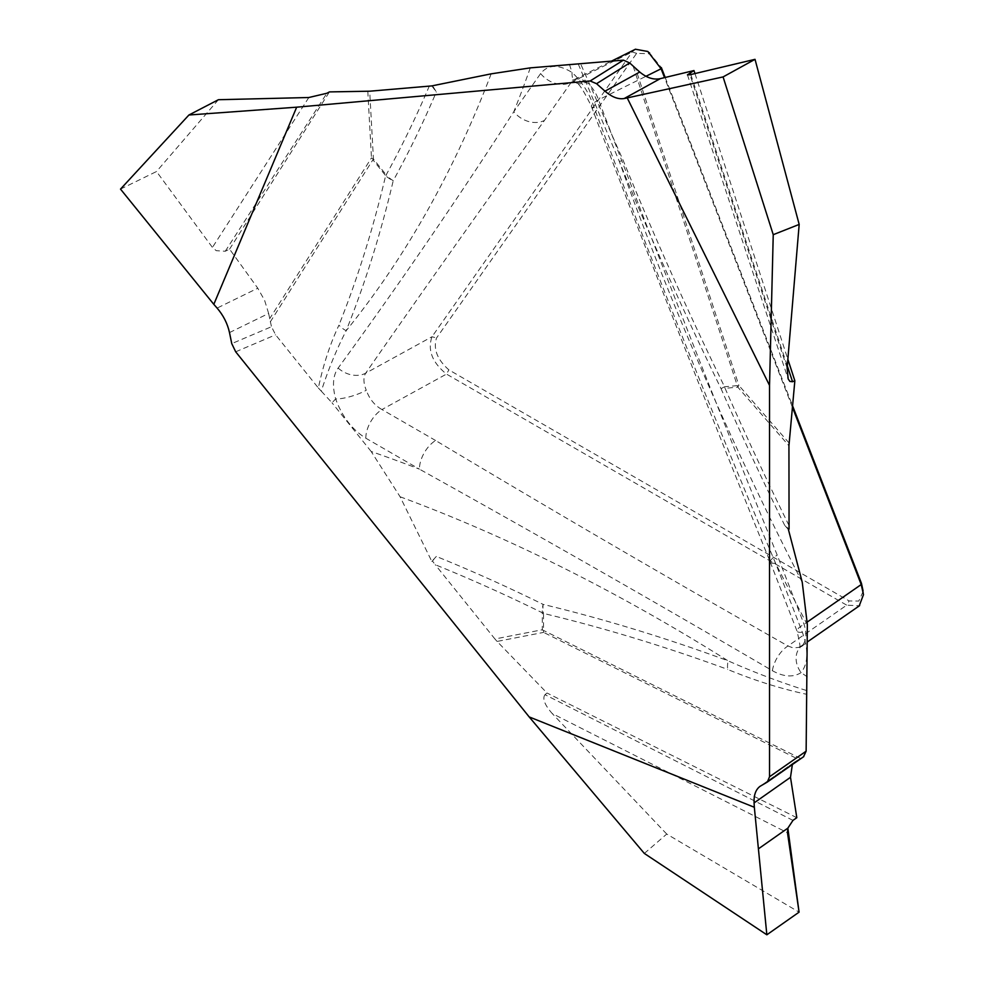 <?xml version="1.0" encoding="UTF-8"?>
<svg xmlns="http://www.w3.org/2000/svg" width="984" height="984" viewBox="0 0 984 984"><rect width="100%" height="100%" fill="white"/><g stroke="black" fill="none" stroke-linecap="round" stroke-linejoin="round"><path stroke-width="0.74" stroke-dasharray="4.92 3.69" d="M772.379 670.694A23.677 13.481 -60.7 0 1 787.95 645.984C668.923 578.457 551.471 509.97 435.592 440.5A23.677 13.665 -60 0 0 419.43 469.147C535.788 533.881 653.438 601.064 772.379 670.694C783.67 676.967 793.239 677.607 801.074 672.613C808.282 663.388 808.725 649.944 802.378 632.281L775.564 563.18C711.469 412.308 651.014 260.465 594.188 107.637C589.404 93.382 582.036 81.66 572.085 72.496C558.432 64.095 547.953 64.452 540.622 73.566L513.808 111.709C456.355 200.834 397.794 286.295 338.139 368.077C332.961 375.298 332.125 385.58 335.642 398.938C342.088 416.564 352.137 429.639 365.802 438.188L419.43 469.147A2139.167 1235.055 -120 0 0 371.177 451.496L400.107 496.772L431.804 561.384L436.342 556.44L432.443 561.015L435.236 564.718A2052.759 1185.166 60 0 1 542.295 612.774L542.295 629.772L494.927 638.985L435.236 564.718M431.804 561.384L432.443 561.015M760.89 785.786L795.933 761.161L803.497 756.77L767.065 782.219M806.4 690.485C780.496 682.367 754.371 672.478 728.037 660.805A23.677 14.28 110.2 0 0 727.68 669.428C754.224 680.362 780.374 688.615 806.13 694.187M644.336 853.436L666.734 834.051L799.069 912.156M792.391 407.167L664.532 77.625M863.079 591.556L858.786 601.076L849.106 600.929L448.876 369.861C437.228 359.578 433.108 348.963 436.515 338.016L636.636 53.321L650.227 53.837L661.346 67.588M665.184 77.478L792.526 405.703M578.272 64.046L619.305 161.351C650.609 238.153 684.532 313.921 721.051 388.668L724.531 386.761C688.185 312.395 654.397 236.947 623.167 160.429L580.683 63.96M788.418 529.54L784.691 525.321L789.057 529.158M807.347 624.68A2139.167 1235.055 -120 0 1 775.564 563.18A23.677 5.006 158.8 0 1 770.238 562.085C709.12 411.189 649.526 259.333 591.446 106.518C583.586 90.282 578.346 82.287 575.738 82.558A23.677 12.62 123.6 0 0 586.427 82.016C591.716 86.272 595.763 92.213 598.543 99.839C656.562 252.531 716.118 404.301 777.237 555.148L804.051 624.25C806.843 633.339 806.437 640.19 802.846 644.791L798.627 647.447L793.055 647.878L787.95 645.984L846.72 605.16L859.241 605.8M770.226 562.048A23.677 5.006 158.8 0 1 777.237 555.148M594.188 107.637A23.677 4.797 159.5 0 1 591.433 106.481A23.677 4.797 159.5 0 1 598.543 99.839L645.959 76.297M792.969 820.385L545.001 694.679L547.018 693.007L497.092 641.433L543.598 632.392A23.677 12.73 -63.5 0 1 543.512 630.424L543.512 613.426C604.237 627.989 665.639 646.66 727.68 669.428M545.001 694.679C542.209 698.554 544.607 704.827 552.196 713.511L787.495 832.784M666.734 834.051L552.196 713.511M318.361 387.991L321.288 391.165C328.238 369.615 336.528 349.468 346.159 330.722A23.677 18.819 -158.2 0 1 338.939 325.163C330.058 344.043 323.195 364.978 318.361 387.991L275.606 334.818L271.486 326.713L231.757 343.625M321.288 391.165L332.026 402.788A2139.167 1235.055 -120 0 0 335.642 398.938A23.677 6.371 -18.6 0 0 366.269 390.254C363.379 383.047 363.17 377.352 365.667 373.194C423.612 289.788 483.218 205.533 544.459 120.405L571.274 82.262L574.029 79.729M371.177 451.496L332.026 402.788M494.927 638.985L497.092 641.433M400.107 496.772A2102.894 1214.121 60 0 1 728.037 660.805C665.762 637.878 604.127 619.071 543.106 604.385A23.677 15.547 103.5 0 0 543.512 613.426A23.677 13.665 180 0 1 542.295 612.774A23.677 14.637 -63.8 0 1 543.106 604.385A2061.824 1190.406 -120 0 0 436.342 556.44M635.418 49.237L632.122 52.041L432.001 336.737C427.388 350.033 432.21 362.481 446.49 374.08L846.72 605.16L849.106 600.929M795.933 761.161L792.366 764.568M796.806 817.692L547.018 693.007M807.347 676.894A2139.167 1235.055 -120 0 0 801.074 672.613A23.677 18.991 -138.2 0 1 800.017 647.337A23.677 18.991 -138.2 0 1 802.846 644.791M802.378 632.281A23.677 5.006 158.8 0 1 797.052 631.187A23.677 5.006 158.8 0 1 804.051 624.25L807.323 621.974M491.151 73.849A2102.894 1214.121 60 0 1 346.159 330.722C364.953 283.872 380.648 233.86 393.231 180.687A23.677 17.847 -166.8 0 1 385.642 175.681C373.17 228.608 357.598 278.435 338.939 325.163M431.804 85.903L436.342 91.967L432.443 85.534M530.29 67.871A2139.167 1235.055 -120 0 1 513.808 111.709A23.677 18.671 35.1 0 0 544.459 120.405M338.139 368.077A23.677 18.868 34.6 0 0 365.667 373.194L432.001 336.737L436.515 338.016M694.962 73.566L787.864 359.295M574.102 79.692C577.473 78.154 581.581 78.929 586.427 82.016M569.441 64.366A2139.167 1235.055 -120 0 0 572.085 72.496A23.677 12.62 123.6 0 0 575.738 82.558L571.261 80.454L574.053 79.741M540.622 73.566A23.677 18.671 35.1 0 0 571.274 82.262L632.122 52.041L636.636 53.321M802.243 582.257A2102.894 1214.121 60 0 1 619.305 161.351A23.677 1.697 -22.2 0 0 623.167 160.429M120.515 189.113L156.505 171.523L212.433 247.415L216.283 250.699L225.275 251.24L229.567 249.137L257.783 288.214L217.107 308.09M229.493 332.58L268.632 313.453L271.486 326.713M218.399 99.716L156.505 171.523M268.632 313.453L264.61 300.341L257.783 288.214M229.567 249.137L329.443 91.906M365.802 438.188A23.677 13.665 -60 0 1 381.964 409.541C374.707 405.506 369.48 399.073 366.269 390.254M800.582 758.479L543.512 630.424A23.677 13.665 180 0 1 542.295 629.772A23.677 18.967 -101 0 0 543.598 632.392L798.799 759.513M788.934 525.345A2052.759 1185.166 60 0 1 725.073 388.299A23.677 3.616 156.3 0 1 721.051 388.668A2061.824 1190.406 -120 0 0 784.691 525.321M235.693 351.805L275.606 334.818M435.592 440.5L381.964 409.541L446.49 374.08L448.876 369.861M633.229 66.359L737.274 385.63L724.531 386.761A23.677 18.671 84.9 0 0 725.073 388.299L737.816 387.155L788.934 445.752M789.057 442.972L738.886 385.445A23.677 3.973 161.9 0 1 737.274 385.63A23.677 18.671 84.9 0 0 737.816 387.155A23.677 6.212 138.9 0 1 738.886 385.445L635.59 68.499M429.393 85.866A2052.759 1185.166 60 0 1 386.183 174.869A23.677 18.253 28.9 0 0 393.231 180.687A2061.824 1190.406 -120 0 0 436.342 91.967M690.805 74.55L787.298 365.913M787.126 368.028L689.981 74.747M270.28 321.928L372.899 159.814L385.642 175.681A23.677 5.006 -38.8 0 1 386.183 174.869L373.44 159.014L369.701 91.205M367.807 91.303L371.472 157.883A23.677 19.569 32.3 0 0 372.899 159.814A23.677 5.006 -38.8 0 1 373.44 159.014A23.677 12.743 -3.2 0 1 371.472 157.883L269.604 318.804M225.275 251.24L326.86 93.259M308.828 97.514L212.433 247.415M770.238 562.085L797.052 631.187C800.066 644.176 800.865 649.846 799.451 648.185L807.347 641.949M863.485 594.385L863.349 591.692M795.158 761.641L760.066 786.314M574.336 79.569L611.285 61.229M647.915 51.451L650.043 52.865M687.435 74.833L787.926 378.25"/><path stroke-width="1.48" d="M754.334 807.274L766.844 934.8L799.069 912.156L787.495 832.784L787.852 828.147L792.969 820.385L796.806 817.692L790.496 777.311L754.088 802.907L754.334 807.274L529.171 716.905L644.336 853.436L766.844 934.8M787.298 365.913L792.551 381.731L794.851 380.771L788.934 445.752L789.057 529.158L788.418 529.54L802.243 582.257L807.347 624.68L806.13 751.186L803.497 756.77M792.551 381.731L789.881 381.423L788.147 378.852L787.126 368.028L799.18 224.426L755.023 59.335L689.981 74.747L687.435 74.833L693.978 70.553L660.301 78.646L624.188 98.535L627.226 97.92L769.537 385.433L773.239 234.684L799.18 224.426M754.088 802.907C753.732 795.084 755.724 789.549 760.066 786.314L767.36 782.034L769.537 776.745L769.537 385.433M604.988 91.168L639.735 72.041L629.674 62.951L596.562 83.689L604.988 91.168C611.851 97.072 618.247 99.532 624.188 98.535M596.562 83.689L590.154 80.971L296.676 107.182L188.916 115.005L218.399 99.716L308.828 97.514L326.86 93.259L329.443 91.906L369.701 91.205L431.804 85.903L491.151 73.849L530.29 67.871L623.426 60.135L629.674 62.951M529.171 716.905L235.693 351.805L231.757 343.625L229.493 332.58C227.525 323.613 223.393 315.458 217.107 308.09L213.811 304.339L296.676 107.182M859.241 605.8L863.485 594.619L861.209 584.545L792.391 407.167M664.532 77.625L661.1 68.769L647.841 51.488L635.418 49.237M645.959 76.297L661.1 68.769L661.346 67.588L665.184 77.478M792.526 405.703L861.455 583.352L863.066 590.831M792.366 764.568L790.496 777.311M627.226 97.92L723.08 76.924L755.023 59.335M773.239 234.684L723.08 76.924M639.735 72.041C646.771 77.847 653.622 80.048 660.301 78.646M693.978 70.553L694.962 73.566M787.864 359.295L794.851 380.771M213.811 304.339L120.515 189.113L188.916 115.005M787.852 828.147L799.069 912.156L766.844 934.8L758.418 848.848L787.852 828.147M769.537 776.745L806.13 751.186M807.323 621.974L861.209 584.545L861.455 583.352M590.154 80.971L623.426 60.135M690.165 72.644L690.805 74.55M807.347 641.949L859.647 605.615M803.805 756.573L767.36 782.022M611.285 61.229L635.492 49.2"/></g></svg>
